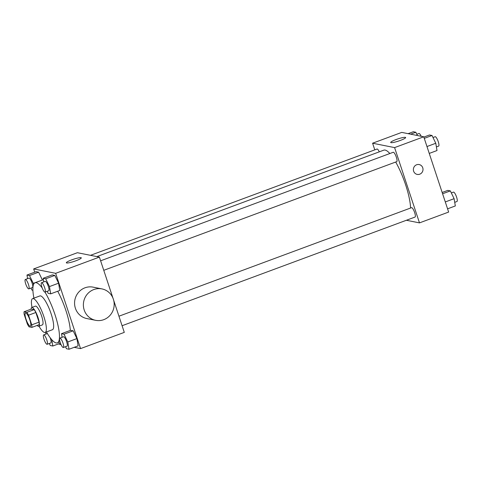 <?xml version="1.0" encoding="UTF-8"?>
<svg xmlns="http://www.w3.org/2000/svg" width="481" height="481" viewBox="0 0 481 481"><rect width="100%" height="100%" fill="white"/><g stroke="black" fill="none" stroke-linecap="round" stroke-linejoin="round"><path stroke-width="0.72" d="M29.876 319.967A7.011 1.69 69.6 0 1 30.387 326.154A7.011 1.69 69.6 0 1 26.365 320.172A7.011 1.69 69.6 0 1 25.511 313.011A7.011 1.69 69.6 0 1 29.876 319.967M26.876 312.337L24.05 311.772A9.518 2.297 69.6 0 0 24.152 314.315L27.345 323.972A9.518 2.297 69.6 0 0 29.028 326.827L31.854 327.393A9.518 2.297 69.6 0 0 31.746 324.849L28.553 315.193A9.518 2.297 69.6 0 0 26.876 312.337L34.163 309.632L31.337 309.073L24.05 311.772M31.746 324.849L39.039 322.15A9.518 2.297 69.6 0 1 39.141 324.687L31.854 327.393M39.039 322.15L35.847 312.494L28.553 315.193M34.163 309.632A9.518 2.297 69.6 0 1 35.847 312.494M37.127 325.439A10.011 2.417 -110.4 0 0 38.354 326.292A10.011 2.417 -110.4 0 0 38.721 326.268A10.011 2.417 -110.4 0 0 37.506 316.041A10.011 2.417 -110.4 0 0 31.758 307.491A10.011 2.417 -110.4 0 0 31.091 309.163M31.758 307.491L35.402 306.138A10.011 2.417 69.6 0 1 41.637 316.077A10.011 2.417 69.6 0 1 42.364 324.915L38.721 326.268M38.979 326.172A18.025 4.347 -110.4 0 0 44.486 332.467A18.025 4.347 -110.4 0 0 45.154 332.425A18.025 4.347 -110.4 0 0 42.959 314.015A18.025 4.347 -110.4 0 0 32.618 298.629A18.025 4.347 -110.4 0 0 32.017 307.395M45.154 332.425L52.441 329.725A18.025 4.347 -110.4 0 0 50.246 311.315A18.025 4.347 -110.4 0 0 39.905 295.923L32.618 298.629M46.453 331.944A32.041 7.726 -110.4 0 0 56.133 342.935A32.041 7.726 -110.4 0 0 57.317 342.869A32.041 7.726 -110.4 0 0 57.558 323.521A32.041 7.726 -110.4 0 0 44.967 292.123M42.208 287.963A32.041 7.726 -110.4 0 0 35.029 282.78A32.041 7.726 -110.4 0 0 33.917 298.148M57.714 291.239A32.041 7.726 69.6 0 1 65.909 310.528A32.041 7.726 69.6 0 1 70.322 330.411M33.49 284.614L33.279 283.339L42.4 280.05L38.63 272.174L36.087 271.669L26.978 275.048L27.579 278.661M74.182 347.33L80.555 348.605L55.664 273.328L33.658 268.933L34.728 272.174M58.454 343.921L61.093 344.721M65.494 346.717L66.474 348.743L69.017 349.248L78.126 345.869L76.906 338.594L73.148 330.814L70.605 330.309L61.496 333.688L62.103 337.295M47.174 291.312L48.154 293.338L50.691 293.843L59.806 290.464L58.586 283.189L54.822 275.409L52.285 274.904L43.17 278.283L43.777 281.896M113.666 300.252L124.29 332.383L80.555 348.605M112.981 298.184L99.393 257.107L77.387 252.711L33.658 268.933M99.393 257.107L55.664 273.328M75.98 260.75A7.876 1.124 161.7 0 1 66.336 262.788A7.876 1.124 161.7 0 1 73.461 259.247A7.876 1.124 161.7 0 1 81.289 257.84A7.876 1.124 161.7 0 1 75.98 260.75M95.641 320.322L86.839 318.566A16.023 15.38 -78.7 0 1 74.892 299.843A16.023 15.38 -78.7 0 1 93.116 287.145L101.918 288.901A16.023 15.38 -78.7 0 1 113.36 299.206A16.023 15.38 -78.7 0 1 110.329 315.013A16.023 15.38 -78.7 0 1 95.641 320.322A16.023 15.38 -78.7 0 1 83.7 301.599A16.023 15.38 -78.7 0 1 101.918 288.901M395.689 162.037A35.089 8.46 69.6 0 1 405.675 184.969A35.089 8.46 69.6 0 1 410.576 208.032M96.861 256.601L383.838 150.15A35.089 8.46 69.6 0 1 389.838 153.529M103.764 270.322L396.717 161.652A5.008 1.209 -110.4 0 0 396.11 156.541A5.008 1.209 -110.4 0 0 393.236 152.267L100.619 260.81M118.945 316.209L411.556 207.672A5.008 1.209 69.6 0 1 414.676 212.638A5.008 1.209 69.6 0 1 415.037 217.057L122.09 325.727M90.488 255.327L377.038 149.032A5.008 1.209 69.6 0 1 379.299 151.834M406.391 220.268L419.486 222.883L394.594 147.607L372.589 143.212L374.789 149.868M372.589 143.212L401.743 132.395L423.749 136.79L448.647 212.067L419.486 222.883M423.749 136.79L394.594 147.607M400.33 140.434A7.876 1.124 161.7 0 1 390.692 142.472A7.876 1.124 161.7 0 1 397.817 138.937A7.876 1.124 161.7 0 1 405.645 137.53A7.876 1.124 161.7 0 1 400.33 140.434M419.173 164.574A5.008 4.804 -78.7 0 1 421.807 172.733A5.008 4.804 -78.7 0 1 413.48 168.542A5.008 4.804 -78.7 0 1 422.751 167.791A5.008 4.804 -78.7 0 1 417.213 174.393M429.25 153.421L437.001 150.547L435.78 143.272L432.022 135.492L429.479 134.987L423.845 137.079M435.78 143.272L426.972 146.543M432.022 135.492L424.272 138.366M433.002 137.518L435.143 136.718A5.008 1.209 69.6 0 1 438.263 141.691A5.008 1.209 69.6 0 1 438.63 146.11L436.399 146.933M417.4 135.522L415.825 132.257L413.281 131.752L408.116 133.67M415.825 132.257L410.66 134.175M416.805 134.283L418.945 133.49A5.008 1.209 69.6 0 1 421.206 136.279M447.57 208.826L455.327 205.952L454.106 198.677L450.348 190.897L447.805 190.386L442.165 192.478M454.106 198.677L445.298 201.942M450.348 190.897L442.592 193.771M451.322 192.917L453.469 192.123A5.008 1.209 69.6 0 1 456.583 197.09A5.008 1.209 69.6 0 1 456.95 201.509L454.719 202.339M50.691 293.843L49.471 286.574L45.713 278.788L43.17 278.283M41.546 282.72L45.19 281.367A5.008 1.209 69.6 0 1 48.31 286.339A5.008 1.209 69.6 0 1 48.671 290.758L45.028 292.111A5.008 1.209 69.6 0 1 42.154 287.836A5.008 1.209 69.6 0 1 41.546 282.72A5.008 1.209 69.6 0 1 44.661 287.692A5.008 1.209 69.6 0 1 45.028 292.111M59.806 290.464L58.586 283.189L49.471 286.574M58.586 283.189L54.822 275.409L45.713 278.788M54.822 275.409L52.285 274.904M30.976 288.083L31.956 290.103L32.906 290.296M33.279 283.339L29.515 275.559L26.978 275.048M25.349 279.491L28.992 278.138A5.008 1.209 69.6 0 1 32.113 283.105A5.008 1.209 69.6 0 1 32.474 287.524L28.83 288.877A5.008 1.209 69.6 0 1 25.956 284.602A5.008 1.209 69.6 0 1 25.349 279.491A5.008 1.209 69.6 0 1 28.469 284.457A5.008 1.209 69.6 0 1 28.83 288.877M42.388 279.96L38.63 272.174L29.515 275.559M38.63 272.174L36.087 271.669M69.017 349.248L67.797 341.973L64.039 334.193L61.496 333.688M59.872 338.125L63.516 336.772A5.008 1.209 69.6 0 1 66.631 341.744A5.008 1.209 69.6 0 1 66.997 346.164L63.354 347.51A5.008 1.209 69.6 0 1 60.48 343.242A5.008 1.209 69.6 0 1 59.872 338.125A5.008 1.209 69.6 0 1 62.987 343.091A5.008 1.209 69.6 0 1 63.354 347.51M78.126 345.869L76.906 338.594L67.797 341.973M76.906 338.594L73.148 330.814L64.039 334.193M73.148 330.814L70.605 330.309M49.296 343.482L50.277 345.508L52.82 346.013L51.762 339.694M45.599 332.263L45.905 334.067M50.144 337.686A5.008 1.209 69.6 0 1 50.433 338.51A5.008 1.209 69.6 0 1 50.8 342.929L47.156 344.282A5.008 1.209 69.6 0 1 44.282 340.007A5.008 1.209 69.6 0 1 43.675 334.89A5.008 1.209 69.6 0 1 46.789 339.863A5.008 1.209 69.6 0 1 47.156 344.282M43.675 334.89L47.318 333.537A5.008 1.209 69.6 0 1 47.378 333.525M60.456 343.181L52.82 346.013M43.404 279.677L35.029 282.78M60.023 341.865L57.317 342.869"/></g></svg>
